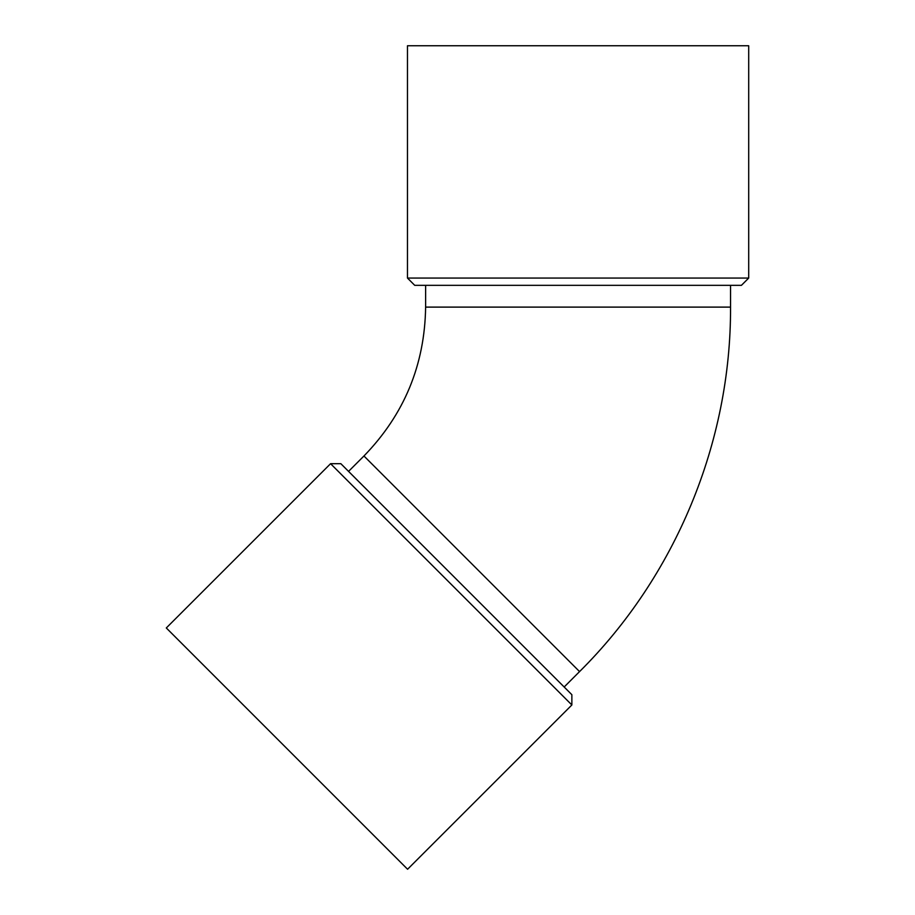 <?xml version="1.0" encoding="UTF-8"?>
<svg xmlns="http://www.w3.org/2000/svg" width="915" height="915" viewBox="0 0 915 915"><rect width="100%" height="100%" fill="white"/><g stroke="black" fill="none" stroke-linecap="round" stroke-linejoin="round"><path stroke-width="1.37" d="M578.086 45.75L407.472 45.75L407.472 278.069L748.699 278.069L748.699 45.75L578.086 45.75M407.472 278.069L414.724 285.331L741.436 285.331L748.699 278.069M730.547 285.331L730.547 307.108L425.624 307.108C424.766 364.902 404.213 414.529 363.953 455.99L579.561 671.599C675.51 576.439 731.085 442.254 730.547 307.108M571.864 704.973L330.578 463.688L166.301 627.964L407.587 869.25L571.864 704.973L571.864 694.702L340.849 463.688L330.578 463.688M564.166 687.005L579.561 671.599M425.624 285.331L425.624 307.108M348.546 471.397L363.953 455.99"/></g></svg>
